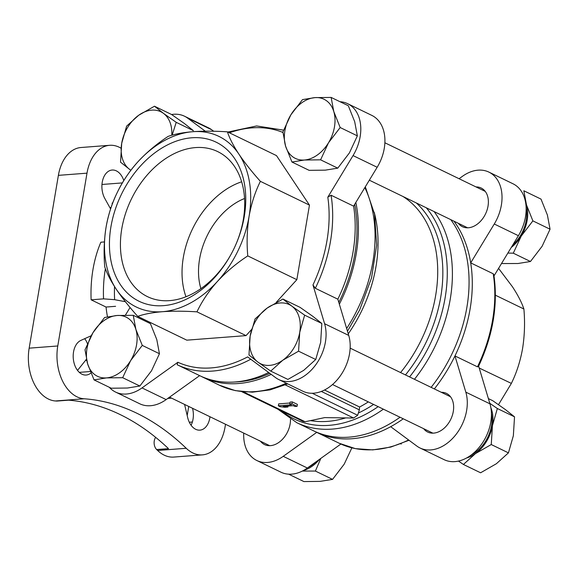 <?xml version="1.0" encoding="UTF-8"?>
<svg xmlns="http://www.w3.org/2000/svg" width="579" height="579" viewBox="0 0 579 579"><rect width="100%" height="100%" fill="white"/><g stroke="black" fill="none" stroke-linecap="round" stroke-linejoin="round"><path stroke-width="0.87" d="M303.447 470.488A32.858 23.232 -64.2 0 0 319.536 459.321M302.347 471.067L315.381 471.06L320.838 458.38M466.616 457.96A32.858 23.232 -64.2 0 0 475.475 453.596A32.858 23.232 -64.2 0 0 492.44 425.623A32.858 23.232 -64.2 0 0 490.891 407.855M458.488 461.079L463.417 464.459L475.475 453.596L491.26 444.542L492.44 425.623L497.354 408.513L489.791 403.295M511.264 247.457A32.858 23.232 -64.2 0 0 521.209 236.131A32.858 23.232 -64.2 0 0 526.492 204.923L523.836 190.781L541.01 199.104L547.401 215.055L550.05 229.204L532.875 220.881L526.492 204.923A32.858 23.232 -64.2 0 0 525.623 202.505M507.863 253.066L513.284 253.182L521.209 236.131L532.875 220.881M156.793 339.576L150.41 323.618L133.235 315.302L135.884 329.444L142.268 345.402L159.442 353.726L156.793 339.576M142.268 345.402L130.608 360.645L122.676 377.703L106.493 377.899L94.051 379.896L111.226 388.219L127.409 388.024L139.85 386.027L151.517 370.777L159.442 353.726M312.819 316.329L300.081 307.369L282.907 299.046L291.91 306.197L304.655 315.157L321.83 323.48L312.819 316.329M304.655 315.157L299.741 332.266L298.561 351.185L282.769 360.239L270.719 371.103L287.893 379.426L303.685 370.372L315.736 359.508L320.65 342.399L321.83 323.48M354.695 121.699L348.312 105.74L331.137 97.424L333.786 111.566L340.177 127.525L357.352 135.848L354.695 121.699M340.177 127.525L328.51 142.767L320.585 159.826L304.402 160.021L291.954 162.026L309.128 170.342L325.311 170.146L337.76 168.149L349.419 152.899L357.352 135.848M184.383 123.501L171.645 114.541L154.47 106.218L163.473 113.368L176.211 122.328L193.386 130.651L184.383 123.501M512.806 244.917A31.599 22.342 -64.2 0 0 526.152 207.948M471.219 455A31.599 22.342 -64.2 0 0 491.419 413.305M308.093 467.499A31.599 22.342 -64.2 0 0 315.7 462.064M303.128 421.396L305.075 421.729L310.496 420.615A123.551 87.364 -64.2 0 0 345.685 417.908L353.61 418.009L357.656 415.273L359.349 409.86L321.309 391.433M345.685 417.908L324.681 417.611L310.496 420.615M289.956 403.013L278.673 403.881L278.347 405.799L280.149 406.675L284.875 407.247L287.922 407.015L288.081 406.067M287.922 407.015L283.196 406.436L293.271 405.669L294.943 406.48L297.078 406.313L297.403 404.395L292.257 401.898L290.122 402.065L289.797 403.983L291.469 404.793L278.347 405.799M459.075 178.723L462.483 176.284A39.177 27.705 115.8 0 1 488.9 172.108L513.03 183.796A39.177 27.705 115.8 0 1 518.4 235.696L494.017 275.886M478.638 366.131L489.957 403.845A39.177 27.705 115.8 0 1 479.311 447.205A39.177 27.705 115.8 0 1 444.129 459.668L419.999 447.98A39.177 27.705 115.8 0 1 416.858 446.076L390.687 426.687A128.914 91.156 -64.2 0 0 403.259 418.805M340.893 444.035L307.369 468.02A39.177 27.705 115.8 0 1 280.96 472.196L256.83 460.508A39.177 27.705 115.8 0 1 243.737 433.099M276.111 302.506L296.846 279.679L309.461 205.118L276.48 155.606L227.409 131.831C229.516 138.243 233.351 145.691 238.924 154.18C244.736 162.779 251.887 171.833 260.384 181.343C255.173 191.823 251.409 203.446 249.108 216.213C247.045 229.212 246.596 242.442 247.769 255.904C236.406 263.351 226.28 271.869 217.393 281.466C208.744 291.179 201.926 301.304 196.961 311.842C184.231 311.032 172.701 310.988 162.366 311.705C152.212 312.559 143.997 314.115 137.715 316.387C129.218 306.877 122.068 297.83 116.256 289.225C110.676 280.735 106.84 273.288 104.741 266.883C103.59 253.32 104.039 240.09 106.073 227.192C108.389 214.317 112.145 202.693 117.349 192.322C122.321 181.777 129.139 171.652 137.788 161.939C146.668 152.342 156.793 143.824 168.163 136.383C174.532 134.104 182.754 132.548 192.814 131.701C203.215 130.97 214.744 131.013 227.409 131.831M137.715 316.387L186.793 340.163L246.039 335.617L251.554 329.538M125.397 315.179L130.065 307.492M269.8 373.339A127.069 89.854 -64.2 0 1 236.811 381.908L233.272 382.097A128.914 91.156 -64.2 0 1 199.639 375.633L177.123 364.719L177.869 362.259L142.014 387.908A39.177 27.705 115.8 0 1 115.605 392.084A39.177 27.705 115.8 0 1 109.301 387.286M340.003 101.716A39.177 27.705 115.8 0 1 347.668 103.692L371.798 115.38A39.177 27.705 115.8 0 1 377.168 167.273L353.595 206.138A128.914 91.156 -64.2 0 1 337.854 299.198L315.338 288.291L312.964 284.962L324.602 323.733A39.177 27.705 115.8 0 1 313.956 367.1A39.177 27.705 115.8 0 1 278.774 379.563A39.177 27.705 115.8 0 1 275.626 377.653L247.617 356.903A126.381 89.369 -64.2 0 1 177.869 362.259M347.668 103.692A39.177 27.705 115.8 0 1 353.045 155.585L327.808 197.186L331.079 195.232L353.595 206.138M171.608 114.526A39.177 27.705 115.8 0 1 184.498 116.213A39.177 27.705 115.8 0 1 187.647 118.123L205.292 131.194M368.331 401.884A121.329 85.793 -64.2 0 1 359.602 407.008L359.349 409.86M493.214 273.78L493.836 274.743C498.193 304.713 493.04 335.342 478.392 366.652L477.472 366.84A128.914 91.156 -64.2 0 0 493.214 273.78L470.698 262.873A128.914 91.156 -64.2 0 0 453.965 221.192M477.472 366.84L454.956 355.933A128.914 91.156 -64.2 0 0 470.698 262.873L494.271 224.008L518.4 235.696M409.006 440.257L390.803 447.068L372.717 449.897L355.332 448.624L339.265 443.275L316.742 432.361A128.914 91.156 -64.2 0 0 390.687 426.687M233.272 382.097A128.914 91.156 -64.2 0 0 268.663 372.492M68.633 400.161L57.068 401.052A7.585 4.958 -94.4 0 1 56.561 401.052A303.324 198.3 -94.4 0 0 55.446 400.972A40.443 26.439 85.6 0 1 29.16 348.167L58.385 175.357A40.443 26.439 85.6 0 1 81.031 147.507L109.634 145.307A40.443 26.439 -94.4 0 1 121.033 148.21M157.633 450.476A40.443 26.439 85.6 0 0 173.801 457.07L202.411 454.87A40.443 26.439 -94.4 0 1 186.243 448.284L157.633 450.476A303.324 198.3 -94.4 0 0 156.663 449.55A7.585 4.958 -94.4 0 1 155.664 437.377M188.732 406.451L187.191 415.563M167.78 398.424L171.572 398.135M105.378 268.67A99.089 64.776 85.6 0 0 103.547 298.858L91.127 299.813L106.051 307.044L115.583 306.313M125.375 301.702L114.62 299.676L103.547 298.858M91.127 299.813A99.089 64.776 -94.4 0 1 100.869 242.21L104.43 241.935M209.974 416.742A17.696 11.566 -94.4 0 1 199.893 430.139A17.696 11.566 -94.4 0 1 187.632 417.43L184.585 404.439M90.939 372.977A17.696 11.566 -94.4 0 1 86.155 375.04A17.696 11.566 -94.4 0 1 73.504 360.326A17.696 11.566 -94.4 0 1 80.821 340.43L91.214 335.74M110.589 208.925L104.828 198.517A17.696 11.566 -94.4 0 1 102.649 180.315A17.696 11.566 -94.4 0 1 112.152 170.038A17.696 11.566 -94.4 0 1 123.797 180.554M107.477 316.829A77.094 50.402 -94.4 0 1 106.051 307.044M225.521 424.269L225.05 427.02A40.443 26.439 -94.4 0 1 202.411 454.87M186.243 448.284A303.324 198.3 -94.4 0 0 84.049 398.772A40.443 26.439 -94.4 0 1 57.77 345.974L86.995 173.164A40.443 26.439 -94.4 0 1 109.634 145.307M383.378 409.172A128.914 91.156 -64.2 0 1 296.781 422.692L313.442 430.762A128.914 91.156 -64.2 0 0 400.038 417.242M431.123 387.365A128.914 91.156 -64.2 0 0 450.751 219.629M201.181 376.35A128.914 91.156 -64.2 0 0 202.773 377.146A128.914 91.156 -64.2 0 0 271.204 374.374M339.359 304.207A128.914 91.156 -64.2 0 0 355.839 202.44M434.337 388.922A128.914 91.156 -64.2 0 0 454.956 355.933L465.827 392.157A39.177 27.705 115.8 0 1 455.181 435.517A39.177 27.705 115.8 0 1 419.999 447.98M315.063 431.521A128.914 91.156 -64.2 0 0 316.742 432.361L283.24 456.332A39.177 27.705 115.8 0 1 256.83 460.508M338.816 302.397A127.069 89.854 -64.2 0 0 354.681 204.358M56.561 401.052L68.38 400.147A303.324 198.3 -94.4 0 1 168.489 448.638L156.663 449.55M112.681 203.041L112.102 203.084A13.903 9.09 -94.4 0 1 112.297 204.047M192.532 408.289A17.696 11.566 -94.4 0 1 191.077 425.247M86.401 359.125A13.903 9.09 -94.4 0 1 85.475 360.478L77.528 370.401M84.65 338.708A13.903 9.09 -94.4 0 1 87.4 343.629M337.854 299.198L348.732 335.422A39.177 27.705 115.8 0 1 338.078 378.789A39.177 27.705 115.8 0 1 302.904 391.252L278.774 379.563M184.498 116.213L208.628 127.901A39.177 27.705 115.8 0 1 211.776 129.812L213.716 131.252M199.639 375.633L166.144 399.597A39.177 27.705 115.8 0 1 139.727 403.773L115.605 392.084M441.278 392.287A21.488 15.192 115.8 0 1 446.452 393.387A21.488 15.192 115.8 0 1 452.315 415.461A21.488 15.192 115.8 0 1 433.635 433.121A21.488 15.192 115.8 0 1 427.715 432.057A21.488 15.192 115.8 0 1 423.647 428.684M488.9 172.108A39.177 27.705 115.8 0 1 494.271 224.008M476.01 186.93A21.488 15.192 115.8 0 1 481.185 188.03A21.488 15.192 115.8 0 1 487.048 210.112A21.488 15.192 115.8 0 1 468.368 227.771A21.488 15.192 115.8 0 1 462.447 226.707A21.488 15.192 115.8 0 1 458.38 223.328M290.477 419.218A21.488 15.192 115.8 0 1 270.458 445.649A21.488 15.192 115.8 0 1 264.545 444.578A21.488 15.192 115.8 0 1 260.478 441.205M246.039 335.617L196.961 311.842M296.846 279.679L247.769 255.904M309.461 205.118L260.384 181.343M498.505 404.656L511.279 383.566C516.49 373.086 520.253 361.455 522.555 348.688C524.617 335.697 525.066 322.467 523.894 309.005L495.407 295.203M523.894 309.005C521.78 302.593 517.944 295.138 512.372 286.656L498.57 268.388M513.53 378.695A94.79 67.026 115.8 0 1 511.358 383.399L479.202 368.027M401.225 444.05L400.769 443.832M238.924 154.18A94.79 67.026 -64.2 0 0 192.814 131.701A94.79 67.026 -64.2 0 0 137.788 161.939A94.79 67.026 -64.2 0 0 106.073 227.192A94.79 67.026 -64.2 0 0 116.256 289.225A94.79 67.026 -64.2 0 0 162.366 311.705A94.79 67.026 -64.2 0 0 217.393 281.466A94.79 67.026 -64.2 0 0 249.108 216.213A94.79 67.026 -64.2 0 0 238.924 154.18M244.266 216.582A88.377 62.489 115.8 0 1 233.829 248.948A88.377 62.489 115.8 0 1 120.446 284.723A88.377 62.489 115.8 0 1 165.145 146.154A88.377 62.489 115.8 0 1 244.266 216.582M297.078 406.313L291.932 403.816L292.257 401.898M291.932 403.816L289.797 403.983M200.891 288.639A63.191 44.684 115.8 0 1 244.555 198.503M243.346 219.441A80.575 56.974 115.8 0 1 233.829 248.948A80.575 56.974 115.8 0 1 149.042 297.36A80.575 56.974 115.8 0 1 131.281 199.263A80.575 56.974 115.8 0 1 219.267 152.407A80.575 56.974 115.8 0 1 243.346 219.441M185.968 296.73A77.666 54.918 115.8 0 1 241.66 181.777M176.211 122.328L172.151 135.139M171.782 135.24A32.858 23.232 -64.2 0 0 163.473 113.368A32.858 23.232 -64.2 0 0 138.678 115.272A32.858 23.232 -64.2 0 0 121.713 143.245A32.858 23.232 -64.2 0 0 129.537 169.314L120.533 162.163L121.713 143.245L126.627 126.135L138.678 115.272L154.47 106.218M320.585 159.826L337.76 168.149M291.954 162.026L285.57 146.067L282.921 131.918L290.846 114.866L302.513 99.617L314.954 97.619L331.137 97.424M298.561 351.185L315.736 359.508M270.719 371.103L257.981 362.143L248.977 354.992L250.15 336.073L255.064 318.964L267.122 308.1L282.907 299.046M94.051 379.896L87.661 363.945L85.012 349.796L92.944 332.744L104.604 317.495L117.052 315.49L133.235 315.302M122.676 377.703L139.85 386.027M129.537 169.314A32.858 23.232 -64.2 0 0 130.89 170.219M290.846 114.866A32.858 23.232 -64.2 0 0 285.57 146.067A32.858 23.232 -64.2 0 0 304.402 160.021A32.858 23.232 -64.2 0 0 328.51 142.767A32.858 23.232 -64.2 0 0 333.786 111.566A32.858 23.232 -64.2 0 0 314.954 97.619A32.858 23.232 -64.2 0 0 290.846 114.866M267.122 308.1A32.858 23.232 -64.2 0 0 250.15 336.073A32.858 23.232 -64.2 0 0 257.981 362.143A32.858 23.232 -64.2 0 0 282.769 360.239A32.858 23.232 -64.2 0 0 299.741 332.266A32.858 23.232 -64.2 0 0 291.91 306.197A32.858 23.232 -64.2 0 0 267.122 308.1M92.944 332.744A32.858 23.232 -64.2 0 0 87.661 363.945A32.858 23.232 -64.2 0 0 106.493 377.899A32.858 23.232 -64.2 0 0 130.608 360.645A32.858 23.232 -64.2 0 0 135.884 329.444A32.858 23.232 -64.2 0 0 117.052 315.49A32.858 23.232 -64.2 0 0 92.944 332.744M550.05 229.204L542.125 246.256L530.458 261.505L513.284 253.182M530.458 261.505L518.01 263.51L501.508 263.546M488.379 398.591L492.78 400.726L505.525 409.686L514.528 416.837L497.354 408.513M514.528 416.837L513.349 435.755L508.434 452.865L491.26 444.542M508.434 452.865L496.384 463.728L480.599 472.782L463.417 464.459M351.873 447.849L344.216 464.134L332.556 479.383L320.107 481.381L303.924 481.576L288.624 474.165M332.556 479.383L315.381 471.06M305.075 421.729L243.441 391.874M353.61 418.009L285.302 384.912M312.964 284.962A126.381 89.369 -64.2 0 0 327.808 197.186M282.965 132.468A126.381 89.369 -64.2 0 0 229.407 132.801M348.254 333.837A121.329 85.793 -64.2 0 0 374.2 212.305M400.567 372.558A121.329 85.793 -64.2 0 0 402.919 196.455M359.602 407.008L324.508 390.007M358.575 412.928A123.551 87.364 -64.2 0 0 373.593 404.431M405.466 374.931A123.551 87.364 -64.2 0 0 416.33 202.954M281.959 411.17A126.692 89.586 -64.2 0 0 378.167 406.646M409.57 376.922A126.692 89.586 -64.2 0 0 426.289 207.781M339.265 443.275A128.914 91.156 -64.2 0 0 408.622 439.968M315.338 288.291A128.914 91.156 -64.2 0 0 331.079 195.232M177.123 364.719A128.914 91.156 -64.2 0 0 250.75 359.219M86.995 173.164L58.385 175.357M57.77 345.974L29.16 348.167M168.583 397.853A99.089 64.776 85.6 0 0 171.362 398.034M114.533 286.583A94.645 61.873 85.6 0 0 114.62 299.676M414.463 379.296A128.914 91.156 -64.2 0 0 434.091 211.559M287.698 383.884L269.995 389.891L252.35 392.186L235.298 390.63L219.434 385.223A128.914 91.156 -64.2 0 0 286.272 383.189M346.655 328.51A128.914 91.156 -64.2 0 0 364.85 187.582M84.049 398.772L55.446 400.972M111.038 207.579L109.887 207.666M122.379 182.906L101.969 184.477M192.38 422.004L189.304 422.236M90.338 371.515L79.309 372.362M86.698 360.384L85.475 360.478M348.732 335.422L324.602 323.733M377.168 167.273L353.045 155.585M211.776 129.812L187.647 118.123M166.144 399.597L142.014 387.908M465.827 392.157L489.957 403.845M283.24 456.332L307.369 468.02M357.656 415.273L312.226 393.257M450.52 396.76L350.157 348.138M432.889 433.157L332.52 384.536M485.253 191.41L384.89 142.781M467.622 227.808L369.337 180.192M269.713 445.685L169.553 397.158M283.565 130.145L256.635 125.954L227.858 132.055M347.472 331.231L359.675 309.917L371.552 277.84L376.654 245.149L374.562 214.1L365.306 186.829M296.781 422.692L277.862 409.187M219.434 385.223L202.773 377.146M303.114 421.418L241.761 391.694"/></g></svg>
